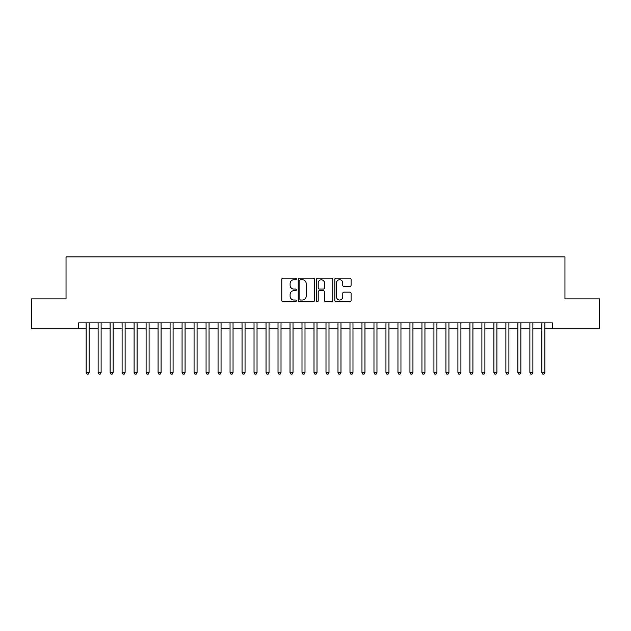 <?xml version="1.0" encoding="UTF-8"?>
<svg xmlns="http://www.w3.org/2000/svg" width="631" height="631" viewBox="0 0 631 631"><rect width="100%" height="100%" fill="white"/><g stroke="black" fill="none" stroke-linecap="round" stroke-linejoin="round"><path stroke-width="0.95" d="M296.31 278.941A0.82 0.82 0 0 0 295.489 278.121L282.98 278.121A1.175 1.175 0 0 0 281.805 279.296L281.805 300.49A1.175 1.175 0 0 0 282.98 301.665L295.489 301.665A0.82 0.82 0 0 0 296.31 300.845A0.82 0.82 0 0 0 295.489 300.017L293.865 300.017A3.77 3.77 0 0 1 290.102 296.255L290.102 294.488A3.77 3.77 0 0 1 293.865 290.717L295.489 290.717A0.82 0.82 0 0 0 296.31 289.897A0.82 0.82 0 0 0 295.489 289.069L293.865 289.069A3.77 3.77 0 0 1 290.102 285.299L290.102 283.54A3.77 3.77 0 0 1 293.865 279.77L295.489 279.77A0.82 0.82 0 0 0 296.31 278.941M349.905 286.419A1.175 1.175 0 0 0 351.081 285.244L351.081 279.296A1.175 1.175 0 0 0 349.905 278.121L336.015 278.121A1.175 1.175 0 0 0 334.84 279.296L334.84 300.49A1.175 1.175 0 0 0 336.015 301.665L349.905 301.665A1.175 1.175 0 0 0 351.081 300.49L351.081 293.305A1.175 1.175 0 0 0 349.905 292.129L343.958 292.129A1.175 1.175 0 0 0 342.783 293.305L342.783 296.87A3.147 3.147 0 0 1 339.636 300.017A3.147 3.147 0 0 1 336.481 296.87L336.481 282.917A3.147 3.147 0 0 1 339.636 279.77A3.147 3.147 0 0 1 342.783 282.917L342.783 285.244A1.175 1.175 0 0 0 343.958 286.419L349.905 286.419M78.623 328.869L31.55 328.869L31.55 298.889L66.034 298.889L66.034 256.912L564.966 256.912L564.966 298.889L599.45 298.889L599.45 328.869L552.377 328.869L552.377 322.875L78.623 322.875L78.623 328.869L86.124 328.869M314.467 279.296A1.175 1.175 0 0 0 313.291 278.121L299.402 278.121A1.175 1.175 0 0 0 298.226 279.296L298.226 300.49A1.175 1.175 0 0 0 299.402 301.665L313.291 301.665A1.175 1.175 0 0 0 314.467 300.49L314.467 279.296M317.709 278.121L331.598 278.121A1.175 1.175 0 0 1 332.774 279.296L332.774 300.49A1.175 1.175 0 0 1 331.598 301.665L325.651 301.665A1.175 1.175 0 0 1 324.476 300.49L324.476 291.893A1.175 1.175 0 0 0 323.301 290.717L319.357 290.717A1.175 1.175 0 0 0 318.182 291.893L318.182 300.845A0.82 0.82 0 0 1 317.354 301.665A0.82 0.82 0 0 1 316.533 300.845L316.533 279.296A1.175 1.175 0 0 1 317.709 278.121M89.121 328.869L98.113 328.869M101.11 328.869L110.109 328.869M113.107 328.869L122.099 328.869M125.104 328.869L134.095 328.869M137.093 328.869L146.092 328.869M149.09 328.869L158.081 328.869M161.079 328.869L170.078 328.869M173.075 328.869L182.067 328.869M185.072 328.869L194.064 328.869M197.061 328.869L206.061 328.869M209.058 328.869L218.05 328.869M221.047 328.869L230.047 328.869M233.044 328.869L242.036 328.869M245.041 328.869L254.033 328.869M257.03 328.869L266.03 328.869M269.027 328.869L278.019 328.869M281.016 328.869L290.015 328.869M293.013 328.869L302.004 328.869M305.002 328.869L314.001 328.869M316.999 328.869L325.998 328.869M328.996 328.869L337.987 328.869M340.985 328.869L349.984 328.869M352.981 328.869L361.973 328.869M364.97 328.869L373.97 328.869M376.967 328.869L385.959 328.869M388.964 328.869L397.956 328.869M400.953 328.869L409.953 328.869M412.95 328.869L421.942 328.869M424.939 328.869L433.939 328.869M436.936 328.869L445.928 328.869M448.933 328.869L457.925 328.869M460.922 328.869L469.921 328.869M472.919 328.869L481.91 328.869M484.908 328.869L493.907 328.869M496.905 328.869L505.896 328.869M508.901 328.869L517.893 328.869M520.89 328.869L529.89 328.869M532.887 328.869L541.879 328.869M544.876 328.869L552.377 328.869M300.695 279.77A0.82 0.82 0 0 0 299.875 280.59L299.875 299.197A0.82 0.82 0 0 0 300.695 300.017L302.407 300.017A3.77 3.77 0 0 0 306.169 296.255L306.169 283.54A3.77 3.77 0 0 0 302.407 279.77L300.695 279.77M324.476 282.98A3.147 3.147 0 0 0 321.329 279.825A3.147 3.147 0 0 0 318.182 282.98L318.182 287.894A1.175 1.175 0 0 0 319.357 289.069L323.301 289.069A1.175 1.175 0 0 0 324.476 287.894L324.476 282.98M89.121 322.875L89.121 372.527L86.124 372.527L86.124 322.875M89.121 372.527L88.222 374.088L87.023 374.088L86.124 372.527M101.11 322.875L101.11 372.527L98.113 372.527L98.113 322.875M101.11 372.527L100.211 374.088L99.012 374.088L98.113 372.527M113.107 322.875L113.107 372.527L110.109 372.527L110.109 322.875M113.107 372.527L112.208 374.088L111.009 374.088L110.109 372.527M125.104 322.875L125.104 372.527L122.099 372.527L122.099 322.875M125.104 372.527L124.204 374.088L123.006 374.088L122.099 372.527M137.093 322.875L137.093 372.527L134.095 372.527L134.095 322.875M137.093 372.527L136.193 374.088L134.995 374.088L134.095 372.527M149.09 322.875L149.09 372.527L146.092 372.527L146.092 322.875M149.09 372.527L148.19 374.088L146.991 374.088L146.092 372.527M161.079 322.875L161.079 372.527L158.081 372.527L158.081 322.875M161.079 372.527L160.179 374.088L158.98 374.088L158.081 372.527M173.075 322.875L173.075 372.527L170.078 372.527L170.078 322.875M173.075 372.527L172.176 374.088L170.977 374.088L170.078 372.527M185.072 322.875L185.072 372.527L182.067 372.527L182.067 322.875M185.072 372.527L184.173 374.088L182.966 374.088L182.067 372.527M197.061 322.875L197.061 372.527L194.064 372.527L194.064 322.875M197.061 372.527L196.162 374.088L194.963 374.088L194.064 372.527M209.058 322.875L209.058 372.527L206.061 372.527L206.061 322.875M209.058 372.527L208.159 374.088L206.96 374.088L206.061 372.527M221.047 322.875L221.047 372.527L218.05 372.527L218.05 322.875M221.047 372.527L220.148 374.088L218.949 374.088L218.05 372.527M233.044 322.875L233.044 372.527L230.047 372.527L230.047 322.875M233.044 372.527L232.145 374.088L230.946 374.088L230.047 372.527M245.041 322.875L245.041 372.527L242.036 372.527L242.036 322.875M245.041 372.527L244.134 374.088L242.935 374.088L242.036 372.527M257.03 322.875L257.03 372.527L254.033 372.527L254.033 322.875M257.03 372.527L256.131 374.088L254.932 374.088L254.033 372.527M269.027 322.875L269.027 372.527L266.03 372.527L266.03 322.875M269.027 372.527L268.128 374.088L266.929 374.088L266.03 372.527M281.016 322.875L281.016 372.527L278.019 372.527L278.019 322.875M281.016 372.527L280.117 374.088L278.918 374.088L278.019 372.527M293.013 322.875L293.013 372.527L290.015 372.527L290.015 322.875M293.013 372.527L292.114 374.088L290.915 374.088L290.015 372.527M305.002 322.875L305.002 372.527L302.004 372.527L302.004 322.875M305.002 372.527L304.103 374.088L302.904 374.088L302.004 372.527M316.999 322.875L316.999 372.527L314.001 372.527L314.001 322.875M316.999 372.527L316.099 374.088L314.901 374.088L314.001 372.527M328.996 322.875L328.996 372.527L325.998 372.527L325.998 322.875M328.996 372.527L328.096 374.088L326.897 374.088L325.998 372.527M340.985 322.875L340.985 372.527L337.987 372.527L337.987 322.875M340.985 372.527L340.085 374.088L338.886 374.088L337.987 372.527M352.981 322.875L352.981 372.527L349.984 372.527L349.984 322.875M352.981 372.527L352.082 374.088L350.883 374.088L349.984 372.527M364.97 322.875L364.97 372.527L361.973 372.527L361.973 322.875M364.97 372.527L364.071 374.088L362.872 374.088L361.973 372.527M376.967 322.875L376.967 372.527L373.97 372.527L373.97 322.875M376.967 372.527L376.068 374.088L374.869 374.088L373.97 372.527M388.964 322.875L388.964 372.527L385.959 372.527L385.959 322.875M388.964 372.527L388.065 374.088L386.866 374.088L385.959 372.527M400.953 322.875L400.953 372.527L397.956 372.527L397.956 322.875M400.953 372.527L400.054 374.088L398.855 374.088L397.956 372.527M412.95 322.875L412.95 372.527L409.953 372.527L409.953 322.875M412.95 372.527L412.051 374.088L410.852 374.088L409.953 372.527M424.939 322.875L424.939 372.527L421.942 372.527L421.942 322.875M424.939 372.527L424.04 374.088L422.841 374.088L421.942 372.527M436.936 322.875L436.936 372.527L433.939 372.527L433.939 322.875M436.936 372.527L436.037 374.088L434.838 374.088L433.939 372.527M448.933 322.875L448.933 372.527L445.928 372.527L445.928 322.875M448.933 372.527L448.034 374.088L446.827 374.088L445.928 372.527M460.922 322.875L460.922 372.527L457.925 372.527L457.925 322.875M460.922 372.527L460.023 374.088L458.824 374.088L457.925 372.527M472.919 322.875L472.919 372.527L469.921 372.527L469.921 322.875M472.919 372.527L472.02 374.088L470.821 374.088L469.921 372.527M484.908 322.875L484.908 372.527L481.91 372.527L481.91 322.875M484.908 372.527L484.009 374.088L482.81 374.088L481.91 372.527M496.905 322.875L496.905 372.527L493.907 372.527L493.907 322.875M496.905 372.527L496.005 374.088L494.807 374.088L493.907 372.527M508.901 322.875L508.901 372.527L505.896 372.527L505.896 322.875M508.901 372.527L507.994 374.088L506.796 374.088L505.896 372.527M520.89 322.875L520.89 372.527L517.893 372.527L517.893 322.875M520.89 372.527L519.991 374.088L518.792 374.088L517.893 372.527M532.887 322.875L532.887 372.527L529.89 372.527L529.89 322.875M532.887 372.527L531.988 374.088L530.789 374.088L529.89 372.527M544.876 322.875L544.876 372.527L541.879 372.527L541.879 322.875M544.876 372.527L543.977 374.088L542.778 374.088L541.879 372.527"/></g></svg>
